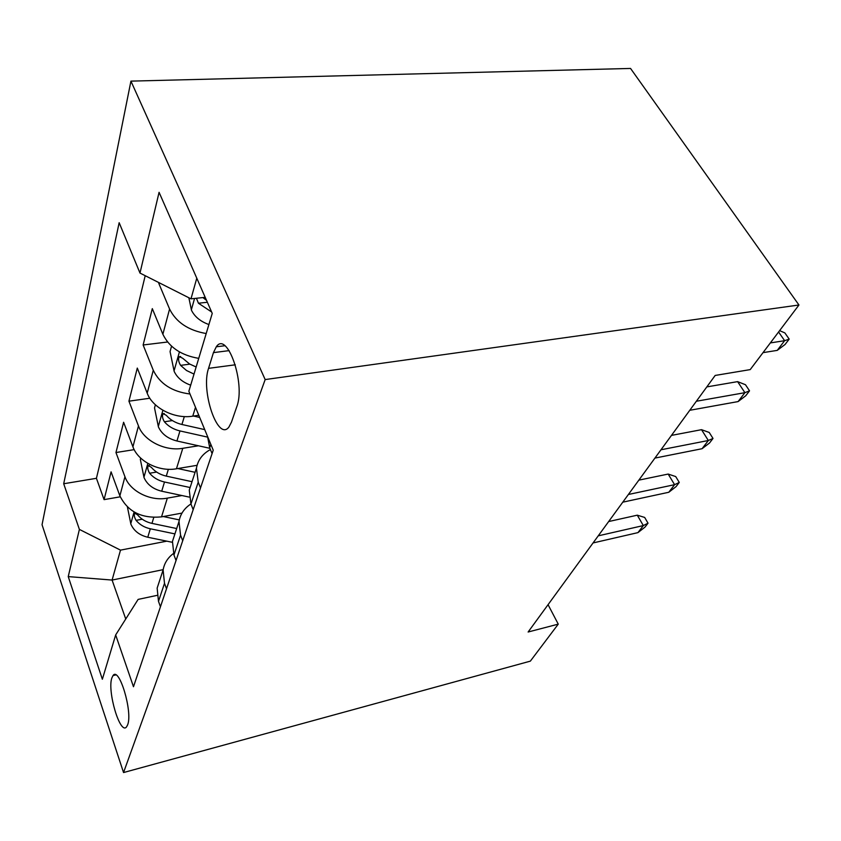 <?xml version="1.0" encoding="UTF-8"?>
<svg xmlns="http://www.w3.org/2000/svg" width="841" height="841" viewBox="0 0 841 841"><rect width="100%" height="100%" fill="white"/><g stroke="black" fill="none" stroke-linecap="round" stroke-linejoin="round"><path stroke-width="1.26" d="M127.653 724.816C132.91 711.991 119.107 666.083 113.02 675.586L111.874 677.92C106.996 691.039 120.274 735.696 126.592 726.824L127.653 724.816M130.933 81.125L42.05 524.721L123.543 772.553L265.167 379.575L130.933 81.125L630.55 68.447L798.95 304.999L265.167 379.575M158.875 282.608L158.728 283.207L159.843 283.091M198.739 358.361C181.214 355.375 169.251 347.333 162.87 334.255L152.305 308.636L143.128 344.978L167.569 342.014M198.791 415.265L192.747 416.169C174.676 419.249 152.631 408.116 147.196 393.168L137.293 368.074L128.936 401.178L149.824 398.235M197.078 465.304L176.442 468.773C159.075 472.053 138.029 461.436 132.92 446.813L123.606 422.256L115.963 452.532L134.192 449.641M798.95 304.999L750.214 369.609L715.176 375.443L528.127 632.012L558.256 624.138L548.059 604.668M213.446 352.621L208.557 368.347C200.526 390.928 217.987 442.145 228.962 426.976L231.485 422.098L236.794 406.687C245.814 383.738 227.144 330.261 216.295 346.797L213.446 352.621L229.162 350.623M157.015 595.386L138.124 599.402L115.669 634.944L133.477 686.74L213.236 450.198L188.857 391.254L212.247 313.399L159.075 192.316L139.984 273.062L119.159 222.707L63.695 483.754L79.39 529.409L120.494 550.13L112.095 580.059L125.74 619.008M115.669 634.944L102.36 679.244L68.237 576.6L79.39 529.409M181.929 495.538L167.338 498.135C150.371 501.52 129.882 491.186 124.952 476.752L115.963 452.532M181.982 513.094L161.525 516.868L167.338 498.135M198.476 445.783L182.791 448.306C165.141 451.512 143.706 440.695 138.471 425.935L128.936 401.178M206.192 333.541C188.342 330.408 176.137 322.229 169.577 309.036L158.728 283.207M145.209 275.701L96.421 478.308L104.074 499.638L120.242 496.81M161.525 516.868C141.687 518.739 127.8 511.738 119.874 495.854L111.086 471.854L104.074 499.638M189.992 393.998C172.079 391.706 159.843 383.801 153.283 370.271L143.128 344.978M212.09 453.604L209.693 447.78L207.527 436.395M200.515 487.927L198.224 482.198L196.447 468.185C197.898 460.048 202.555 453.835 210.418 449.546M191.664 482.808L189.267 490.124L190.949 504.022L193.178 509.688M182.707 540.763L180.552 535.181L178.986 521.483C180.3 514.124 184.284 508.29 190.918 503.959M174.823 534.203L172.458 541.404L173.95 554.986L176.042 560.505M166.518 588.763L164.5 583.339L163.112 569.946C164.31 563.249 167.748 557.772 173.435 553.504M159.475 581.047L157.151 588.122L158.486 601.389L160.452 606.76M196.783 278.192L190.991 298.839L139.984 273.062M205.183 297.336L190.991 298.839M558.256 624.138L530.345 661.142L123.543 772.553M163.165 569.651L112.095 580.059L68.237 576.6M166.812 541.162L120.494 550.13M96.421 478.308L63.695 483.754M779.607 330.639L784.863 332.899L789.194 339.112L784.632 340.689L777.231 350.382L763.008 352.642M778.587 331.985L784.632 340.689L770.356 342.918M789.194 339.112L785.073 344.484L777.231 350.382M188.857 297.767L191.475 310.255C194.681 316.742 200.484 321.504 208.894 324.542M196.426 298.261L198.444 303.223L211.627 311.99M206.529 300.384L202.912 297.577M696.359 401.252L744.905 392.673L737.61 381.635L745.483 384.726L749.531 390.834L744.905 392.673L738.104 401.577L689.767 410.292M737.61 381.635L706.818 386.902M749.531 390.834L745.746 395.764L738.104 401.577M660.984 449.777L708.343 440.505L701.52 429.677L709.226 432.463L713.01 438.445L708.343 440.505L702.067 448.716L654.918 458.093M701.52 429.677L671.465 435.396M713.01 438.445L709.52 443.007L702.067 448.716M628.385 494.487L674.587 484.679L668.175 474.061L675.712 476.563L679.276 482.44L674.587 484.679L668.784 492.269L622.782 502.172M668.175 474.061L638.855 480.137M679.276 482.44L676.048 486.645L668.784 492.269M598.245 535.843L643.323 525.572L637.289 515.176L644.669 517.436L648.022 523.186L643.323 525.572L637.941 532.626L593.052 542.95M637.289 515.176L608.663 521.546M648.022 523.186L645.015 527.097L637.941 532.626M171.543 346.187L170.061 351.57L174.161 371.365C177.157 377.714 182.665 382.308 190.697 385.157M196.142 366.991L189.603 364.006L182.644 358.224L179.354 356.689C178.04 358.876 178.45 361.767 180.594 365.362L186.513 370.503L194.019 374.087M155.396 404.784L154.523 407.938L158.413 426.923C161.735 434.009 167.906 438.697 176.925 440.989L209.914 448.327M193.556 416.043L199.695 417.441M204.72 429.614L181.929 424.484C175.422 422.918 170.197 419.859 166.255 415.286L163.133 413.667C161.956 415.654 162.376 418.355 164.384 421.772C168.305 426.334 173.509 429.383 179.974 430.928L207.517 437.099M140.699 458.114L140.342 459.407L144.042 477.635C147.175 484.553 153.073 489.084 161.714 491.218L189.162 497.084M177.787 468.542L195.101 472.316M192.032 481.693L166.287 476.122C160.053 474.681 155.059 471.738 151.306 467.302L148.352 465.62C147.28 467.428 147.701 469.961 149.603 473.231C153.335 477.656 158.297 480.589 164.5 482.009L190.119 487.528M127.422 507.018L130.87 524.122C133.835 530.871 139.469 535.244 147.774 537.241L172.331 542.298M163.291 516.542L179.291 519.906M176.673 528.537L151.969 523.386C145.987 522.051 141.204 519.233 137.63 514.913L134.812 513.189C133.856 514.839 134.266 517.226 136.074 520.358C139.627 524.658 144.379 527.465 150.329 528.789L174.917 533.898M176.442 468.773L182.791 448.306M192.747 416.169L195.501 407.296M162.87 334.255L169.577 309.036M119.874 495.854L124.952 476.752M132.92 446.813L138.471 425.935M147.196 393.168L153.283 370.271M209.693 447.78L210.828 444.374M190.949 504.022L198.224 482.198M173.95 554.986L180.552 535.181M158.486 601.389L164.5 583.339M235.312 364.805L208.557 368.347M194.565 298.46L191.37 309.74M207.349 302.266L198.444 303.223M179.427 351.895L174.055 370.87M189.856 364.153L180.594 365.362M162.891 410.282L158.318 426.45M179.974 430.928L176.925 440.989M184.326 416.568L181.929 424.484M172.394 420.574L164.384 421.772M147.848 463.412L143.948 477.183M164.5 482.009L161.714 491.218M168.358 469.289L166.287 476.122M156.605 472.064L149.603 473.231M134.097 511.969L130.776 523.68M150.329 528.789L147.774 537.241M153.756 517.488L151.969 523.386M142.255 519.223L136.074 520.358M115.774 674.934L113.02 675.586M189.267 490.124L196.447 468.185M172.458 541.404L178.986 521.483M157.151 588.122L163.112 569.946M224.81 345.735L216.295 346.797M180.668 356.521L179.354 356.679M164.237 413.509L163.133 413.667M149.267 465.472L148.352 465.62M135.59 513.042L134.812 513.189"/></g></svg>
